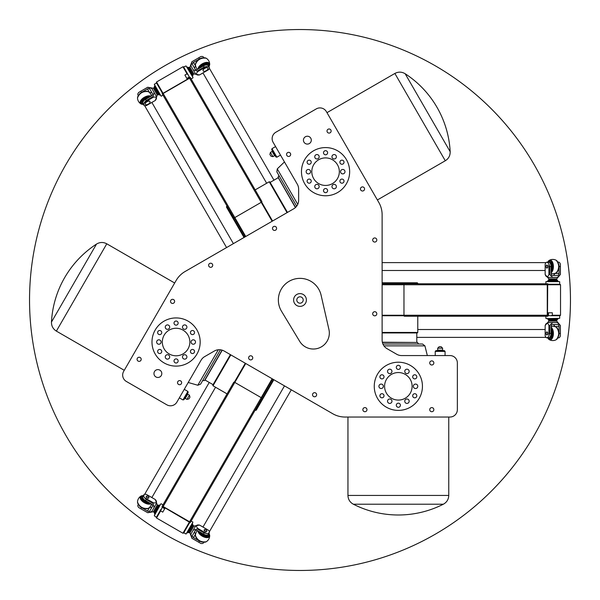 <?xml version="1.0" encoding="UTF-8"?>
<svg xmlns="http://www.w3.org/2000/svg" width="600" height="600" viewBox="0 0 600 600"><rect width="100%" height="100%" fill="white"/><g stroke="black" fill="none" stroke-linecap="round" stroke-linejoin="round"><path stroke-width="0.9" d="M203.197 70.867A2.708 1.365 -30 0 1 204.855 68.332A2.708 1.365 -30 0 1 207.885 68.16A2.708 1.365 -30 0 1 206.22 70.695A2.708 1.365 -30 0 1 203.197 70.867L203.093 70.68A2.708 1.365 -30 0 1 204.75 68.145A2.708 1.365 -30 0 1 207.78 67.98L207.885 68.16M145.282 104.302A2.708 1.365 -30 0 1 146.94 101.775A2.708 1.365 -30 0 1 149.962 101.602A2.708 1.365 -30 0 1 148.305 104.137A2.708 1.365 -30 0 1 145.282 104.302L145.178 104.123A2.708 1.365 -30 0 1 146.835 101.587A2.708 1.365 -30 0 1 149.858 101.415A2.708 1.365 -30 0 1 149.903 101.512M139.102 92.205L147.705 87.24L138.795 92.385L147.72 87.27L151.77 88.463L154.072 92.438L153.083 96.547L146.212 100.515L145.553 99.368L151.515 95.925A1.965 1.695 -30 0 0 152.37 93.465L150.03 89.422A1.965 1.695 -30 0 0 147.48 88.935L149.685 92.752M145.553 99.368A4.425 2.235 150 0 0 142.837 103.515L143.685 104.985A4.425 2.235 -30 0 1 144.532 102.315L153.442 97.17C156.705 96.735 157.335 97.83 155.333 100.44L146.722 105.413M149.722 92.797A1.965 1.695 150 0 1 152.265 93.293M138.922 94.875A4.425 2.235 -30 0 1 141.517 92.377L147.48 88.935M146.422 105.585A4.425 2.235 -30 0 1 143.685 104.985M146.212 100.515L144.532 102.315M138.795 92.385A4.425 2.235 150 0 0 137.955 95.055L138.308 95.662M209.265 67.117A4.425 2.235 -30 0 1 208.425 69.787L199.515 74.933C196.245 75.36 195.615 74.273 197.625 71.662L206.535 66.517A4.425 2.235 -30 0 1 209.265 67.117L208.417 65.648A4.425 2.235 150 0 0 203.468 65.925L197.505 69.367A1.965 1.695 -30 0 1 194.955 68.88L192.623 64.838A1.965 1.695 -30 0 1 193.47 62.385L199.433 58.943A4.425 2.235 -30 0 1 202.897 57.938M194.85 68.7A1.965 1.695 150 0 1 195.69 66.255M206.535 66.517L204.135 67.073L197.265 71.04L193.215 69.84L190.92 65.865L191.903 61.755L200.798 56.588A4.425 2.235 150 0 1 203.535 57.188L203.888 57.802M204.263 529.748A1.478 0.742 -150 0 1 205.913 529.845A1.478 0.742 -150 0 1 206.82 531.225A1.478 0.742 -150 0 1 205.17 531.127A1.478 0.742 -150 0 1 204.263 529.748L204.157 529.935A1.478 0.742 -150 0 1 204.225 529.845M206.715 531.405A1.478 0.742 -150 0 1 205.065 531.315A1.478 0.742 -150 0 1 204.157 529.935M146.347 496.312A1.478 0.742 -150 0 1 147.998 496.403A1.478 0.742 -150 0 1 148.898 497.783A1.478 0.742 -150 0 1 147.248 497.692A1.478 0.742 -150 0 1 146.347 496.312L146.243 496.493A1.478 0.742 -150 0 1 146.303 496.41M148.837 497.873A1.478 0.742 -150 0 1 148.792 497.97A1.478 0.742 -150 0 1 147.142 497.873A1.478 0.742 -150 0 1 146.243 496.493M149.685 507.248L147.48 511.065A1.965 1.695 -150 0 0 150.03 510.577L152.37 506.535A1.965 1.695 -150 0 0 151.515 504.075L145.553 500.632L146.212 499.485L153.083 503.452L154.072 507.562L151.77 511.537L147.72 512.73L138.795 507.615A4.425 2.235 30 0 1 137.955 504.945L138.308 504.338M152.265 506.707A1.965 1.695 30 0 1 149.722 507.202M147.48 511.065L141.517 507.623A4.425 2.235 -150 0 1 138.922 505.125M143.685 495.015A4.425 2.235 -150 0 1 146.422 494.415L155.333 499.56C157.335 502.17 156.705 503.265 153.442 502.83L144.532 497.685A4.425 2.235 -150 0 1 143.685 495.015L142.837 496.485A4.425 2.235 30 0 0 145.553 500.632M144.532 497.685L146.212 499.485M202.897 542.062A4.425 2.235 -150 0 1 199.433 541.058L193.47 537.615A1.965 1.695 -150 0 1 192.623 535.162L194.955 531.12A1.965 1.695 -150 0 1 197.505 530.632L203.468 534.075A4.425 2.235 30 0 0 208.417 534.352L209.265 532.882A4.425 2.235 -150 0 1 206.535 533.482L197.625 528.338C195.615 525.727 196.245 524.64 199.515 525.067L208.118 530.04M195.69 533.745A1.965 1.695 30 0 1 194.85 531.3M200.498 543.24L191.887 538.268L200.798 543.412L191.903 538.245L190.92 534.135L193.215 530.16L197.265 528.96L204.135 532.928L206.535 533.482M208.425 530.213A4.425 2.235 -150 0 1 209.265 532.882M200.798 543.412A4.425 2.235 30 0 0 203.535 542.812L203.888 542.197M546.84 331.965A1.478 0.742 90 0 1 547.582 333.442A1.478 0.742 90 0 1 546.84 334.913A1.478 0.742 90 0 1 546.09 333.442A1.478 0.742 90 0 1 546.84 331.965L547.05 331.965A1.478 0.742 90 0 1 547.793 333.442A1.478 0.742 90 0 1 547.05 334.913L546.84 334.913M546.84 265.087A1.478 0.742 90 0 1 547.582 266.558A1.478 0.742 90 0 1 546.84 268.035A1.478 0.742 90 0 1 546.09 266.558A1.478 0.742 90 0 1 546.84 265.087L547.05 265.087A1.478 0.742 90 0 1 547.793 266.558A1.478 0.742 90 0 1 547.05 268.035A1.478 0.742 90 0 1 546.945 268.02M554.58 273.457A1.965 1.695 -90 0 1 552.885 275.415M560.4 264.555L560.4 274.493L560.4 264.202L560.37 274.493L557.31 277.403L552.72 277.403L549.653 274.493L549.653 266.558L550.98 266.558L550.98 273.442A1.965 1.695 90 0 0 552.675 275.415L557.347 275.415A1.965 1.695 90 0 0 559.05 273.442L554.64 273.442M558.18 263.062A4.425 2.235 90 0 1 559.05 266.558L559.05 273.442M550.98 266.558A4.425 2.235 -90 0 0 548.745 262.132L547.05 262.132A4.425 2.235 90 0 1 548.94 264.202L548.94 274.493C547.68 277.53 546.42 277.53 545.16 274.493L545.16 264.555M560.4 264.202A4.425 2.235 -90 0 0 558.51 262.132L557.805 262.132M545.16 264.202A4.425 2.235 90 0 1 547.05 262.132M549.653 266.558L548.94 264.202M547.05 337.868A4.425 2.235 90 0 1 545.16 335.798L545.16 325.507C546.42 322.47 547.68 322.47 548.94 325.507L548.94 335.798A4.425 2.235 90 0 1 547.05 337.868L548.745 337.868A4.425 2.235 -90 0 0 550.98 333.442L550.98 326.558A1.965 1.695 90 0 1 552.675 324.585L557.347 324.585A1.965 1.695 90 0 1 559.05 326.558L559.05 333.442A4.425 2.235 90 0 1 558.18 336.938M552.885 324.585A1.965 1.695 -90 0 1 554.58 326.543M548.94 335.798L549.653 333.442L549.653 325.507L552.72 322.597L557.31 322.597L560.37 325.507L560.4 335.798A4.425 2.235 -90 0 1 558.51 337.868L557.805 337.868M548.73 261.653A5.535 2.79 90 0 1 550.02 261.03A5.535 2.79 90 0 1 552.773 265.597A5.535 2.79 90 0 1 550.98 271.755M545.16 266.145L545.16 266.97M550.98 328.245A5.535 2.79 90 0 1 552.773 334.403A5.535 2.79 90 0 1 550.02 338.97A5.535 2.79 90 0 1 548.73 338.347M545.16 333.022L545.16 333.847M198.968 68.52A5.535 2.79 -30 0 1 203.407 63.892A5.535 2.79 -30 0 1 208.74 63.99A5.535 2.79 -30 0 1 208.845 65.415M206.017 71.175L206.73 70.762M142.425 103.762A5.535 2.79 -30 0 1 141.24 102.96A5.535 2.79 -30 0 1 143.82 98.295A5.535 2.79 -30 0 1 150.053 96.765M148.102 104.618L148.815 104.205M208.845 534.585A5.535 2.79 -150 0 1 208.74 536.01A5.535 2.79 -150 0 1 203.407 536.107A5.535 2.79 -150 0 1 198.968 531.48M206.722 529.23L206.025 528.825M150.053 503.235A5.535 2.79 -150 0 1 143.82 501.705A5.535 2.79 -150 0 1 141.24 497.04A5.535 2.79 -150 0 1 142.425 496.237M148.808 495.795L148.11 495.39M559.665 281.655L545.895 281.655L559.665 281.655L559.665 284.265L558.96 284.265M547.658 283.77L404.37 283.77A0.983 0.39 90 0 0 403.972 284.752L547.268 284.752A0.983 0.39 -90 0 1 547.658 283.77L545.895 283.77L545.895 281.655M547.86 283.77L547.86 284.265M404.025 284.265L382.125 284.265M382.125 315.735L404.025 315.735L382.125 315.735M382.125 283.282L417.772 283.282L417.285 282.788L382.125 282.788M382.125 332.947L417.285 332.947L417.772 332.452L382.125 332.452M547.493 284.752L560.528 284.752L560.033 284.265L547.695 284.265L547.493 315.248L548.438 315.735L548.513 312.788M547.68 312.788L552.345 312.788L552.345 315.248L550.822 315.735L547.732 315.555L547.68 312.788M546.143 318.585L559.665 318.345L546.143 318.585M556.717 320.16L548.602 320.16L548.85 321.142L556.717 321.142L556.717 320.16M557.4 280.657L548.16 280.657L548.602 279.84L556.957 279.84L558.188 281.31L547.373 281.31L558.082 281.108M559.665 318.345L559.665 315.735L550.822 315.735L560.033 315.735L560.528 315.248L552.345 315.248M417.772 332.452L417.772 316.23L547.86 316.23L547.86 315.735M547.268 284.752L547.268 315.248L403.972 315.248A0.983 0.39 90 0 0 404.37 316.23L547.658 316.23A0.983 0.39 -90 0 1 547.268 315.248M382.125 284.752L403.972 284.752L403.972 315.248L382.125 315.248M154.282 84.293L161.167 96.218L154.282 84.293L156.54 82.995L156.892 83.602M162.12 93.637L233.76 217.733A0.983 0.39 -30 0 0 234.81 217.575L163.163 93.48A0.983 0.39 150 0 1 162.12 93.637L162.442 93.218M234.36 217.778L245.31 236.745M272.565 221.01L261.615 202.042M244.462 237.24L226.635 206.362L226.455 207.038L244.035 237.487M287.475 212.407L269.895 181.958L269.22 181.778L287.048 212.655M156.54 82.995L162.525 93.352L163.05 93.293L189.458 78.045L189.405 76.98L186.817 78.39M187.23 79.11L184.898 75.067L187.028 73.838L188.212 74.91L189.608 77.677L187.23 79.11M193.028 77.543L186.053 65.955L193.028 77.543M192.667 75.412L188.047 67.418L188.977 67.387L193.163 74.625L192.495 76.425L187.087 67.058L192.623 76.23M154.553 86.752L159.172 94.755L158.243 94.785L154.058 87.547L154.725 85.748L160.132 95.115L154.597 85.942M188.212 74.91L183.608 66.938L186.053 65.955M192.938 77.88L191.108 78.938L190.125 77.235L189.697 77.483M163.163 93.48L189.57 78.24L261.218 202.335A0.983 0.39 -30 0 0 261.87 201.502L190.222 77.407A0.983 0.39 150 0 1 189.57 78.24M245.737 236.505L234.81 217.575L261.218 202.335L272.138 221.257M186.405 533.438L186.053 534.045L183.795 532.748L189.697 522.518L190.125 522.765L191.108 521.062L192.938 522.12L186.405 533.438M261.615 397.957L272.565 378.99M245.31 363.255L234.36 382.222L245.31 363.255M273.42 379.478L255.593 410.355L256.267 410.175L273.847 379.725M230.407 354.645L212.827 385.095L213.007 385.77L230.835 354.892M189.458 521.955L182.94 533.243L183.608 533.062L189.78 522.382L163.05 506.707L162.15 507.285L164.67 508.822M162.165 507.27L162.66 506.76L165.09 508.103L162.757 512.145L160.627 510.915L162.442 506.783L162.015 506.535L227.062 393.885L213.007 385.77M160.83 503.873L154.282 515.707L160.83 503.873M186.053 534.045L192.938 522.12M158.243 505.215L159.172 505.245L154.553 513.248L154.058 512.452L158.243 505.215L157.267 504.938L155.333 499.56L146.565 494.498M208.275 530.13L199.515 525.067L193.89 526.08L193.163 525.375L188.977 532.612L189.953 532.898L190.597 534.683L190.92 534.135M160.958 509.355L156.352 517.327L154.282 515.707M272.138 378.743L189.57 521.76A0.983 0.39 30 0 1 190.222 522.592L261.87 398.498A0.983 0.39 -150 0 0 261.218 397.665L234.81 382.425A0.983 0.39 -150 0 0 233.76 382.267L162.12 506.362L162.998 504.84L161.167 503.783M189.57 521.76L163.163 506.52L245.737 363.495M162.015 506.535L162.12 506.362A0.983 0.39 30 0 1 163.163 506.52M303.195 300A3.195 3.195 0 0 0 298.403 297.233A3.195 3.195 0 0 0 298.403 302.767A3.195 3.195 0 0 0 303.195 300M30 284.175A270.465 270.465 0 0 0 421.298 541.74A270.465 270.465 0 0 0 448.702 74.085A270.465 270.465 0 0 0 30 284.175M302.392 305.925A6.39 6.39 0 0 1 294.465 303.195A6.39 6.39 0 0 1 297.067 294.322A6.39 6.39 0 0 1 305.812 297.33A6.39 6.39 0 0 1 302.392 305.925M297.233 301.597A3.195 3.195 0 0 1 300 296.805A3.195 3.195 0 0 1 302.767 301.597A3.195 3.195 0 0 1 297.233 301.597M309.337 143.565A3.938 3.938 0 0 1 303.435 140.16A3.938 3.938 0 0 1 309.337 136.755A3.938 3.938 0 0 1 309.337 143.565M155.925 376.942A3.938 3.938 0 0 1 155.137 370.725A3.938 3.938 0 0 1 161.108 375.803A3.938 3.938 0 0 1 155.925 376.942M345.06 417.037A24.585 24.585 0 0 1 332.76 413.745L224.16 351.038A9.832 9.832 0 0 0 214.327 351.038L204.675 356.61A9.832 9.832 0 0 0 201.075 360.21L176.887 402.105A7.38 7.38 0 0 1 166.808 404.805L126.352 381.45A7.38 7.38 0 0 1 123.653 371.37L176.115 280.5A24.585 24.585 0 0 1 185.115 271.5L293.715 208.8A9.832 9.832 0 0 0 298.635 200.28L298.635 189.135A9.832 9.832 0 0 0 297.315 184.222L273.127 142.328A7.38 7.38 0 0 1 275.827 132.248L316.29 108.892A7.38 7.38 0 0 1 326.362 111.593L378.825 202.462A24.585 24.585 0 0 1 382.125 214.755L382.125 340.163A9.832 9.832 0 0 0 387.037 348.675L396.69 354.248A9.832 9.832 0 0 0 401.61 355.567L449.985 355.567A7.38 7.38 0 0 1 457.357 362.947L457.357 409.658A7.38 7.38 0 0 1 449.985 417.037L345.06 417.037M188.13 321.157A24.098 24.098 0 0 1 188.13 362.888A24.098 24.098 0 0 1 151.988 342.022A24.098 24.098 0 0 1 188.13 321.157M182.97 330.097A13.77 13.77 0 0 0 164.782 334.163A13.77 13.77 0 0 0 167.303 352.627A13.77 13.77 0 0 0 185.91 351.668A13.77 13.77 0 0 0 182.97 330.097M159.983 340.11A2.213 2.213 0 0 0 156.66 342.022A2.213 2.213 0 0 0 159.983 343.942A2.213 2.213 0 0 0 159.983 340.11M168.585 325.2A2.213 2.213 0 0 0 165.262 327.12A2.213 2.213 0 0 0 168.585 329.032A2.213 2.213 0 0 0 168.585 325.2M185.797 325.2A2.213 2.213 0 0 0 182.475 327.12A2.213 2.213 0 0 0 185.797 329.032A2.213 2.213 0 0 0 185.797 325.2M168.585 355.013A2.213 2.213 0 0 0 165.262 356.925A2.213 2.213 0 0 0 168.585 358.845A2.213 2.213 0 0 0 168.585 355.013M194.4 340.11A2.213 2.213 0 0 0 191.085 342.022A2.213 2.213 0 0 0 194.4 343.942A2.213 2.213 0 0 0 194.4 340.11M185.797 355.013A2.213 2.213 0 0 0 182.475 356.925A2.213 2.213 0 0 0 185.797 358.845A2.213 2.213 0 0 0 185.797 355.013M193.507 330.772A2.062 2.062 0 0 0 190.425 332.558A2.062 2.062 0 0 0 193.507 334.343A2.062 2.062 0 0 0 193.507 330.772M160.718 349.702A2.062 2.062 0 0 0 157.627 351.487A2.062 2.062 0 0 0 160.718 353.272A2.062 2.062 0 0 0 160.718 349.702M193.507 349.702A2.062 2.062 0 0 0 190.425 351.487A2.062 2.062 0 0 0 193.507 353.272A2.062 2.062 0 0 0 193.507 349.702M160.718 330.772A2.062 2.062 0 0 0 157.627 332.558A2.062 2.062 0 0 0 160.718 334.343A2.062 2.062 0 0 0 160.718 330.772M177.113 321.308A2.062 2.062 0 0 0 174.023 323.093A2.062 2.062 0 0 0 177.113 324.877A2.062 2.062 0 0 0 177.113 321.308M177.113 359.175A2.062 2.062 0 0 0 174.023 360.952A2.062 2.062 0 0 0 177.113 362.737A2.062 2.062 0 0 0 177.113 359.175M315.615 392.947A2.062 2.062 0 0 1 315.615 396.51A2.062 2.062 0 0 1 312.525 394.732A2.062 2.062 0 0 1 315.615 392.947M251.73 356.062A2.062 2.062 0 0 1 251.73 359.632A2.062 2.062 0 0 1 248.64 357.847A2.062 2.062 0 0 1 251.73 356.062M180.623 380.88A2.062 2.062 0 0 1 180.623 384.442A2.062 2.062 0 0 1 177.532 382.657A2.062 2.062 0 0 1 180.623 380.88M140.167 357.517A2.062 2.062 0 0 1 140.167 361.087A2.062 2.062 0 0 1 137.078 359.303A2.062 2.062 0 0 1 140.167 357.517M173.602 299.603A2.062 2.062 0 0 1 173.602 303.165A2.062 2.062 0 0 1 170.512 301.388A2.062 2.062 0 0 1 173.602 299.603M374.257 386.303A24.098 24.098 0 0 1 410.4 365.438A24.098 24.098 0 0 1 410.4 407.168A24.098 24.098 0 0 1 374.257 386.303M384.585 386.303A13.77 13.77 0 0 0 401.79 399.638A13.77 13.77 0 0 0 411.923 383.993A13.77 13.77 0 0 0 397.192 372.585A13.77 13.77 0 0 0 384.585 386.303M404.745 401.205A2.213 2.213 0 0 0 408.06 403.125A2.213 2.213 0 0 0 408.06 399.293A2.213 2.213 0 0 0 404.745 401.205M387.533 401.205A2.213 2.213 0 0 0 390.847 403.125A2.213 2.213 0 0 0 390.847 399.293A2.213 2.213 0 0 0 387.533 401.205M378.923 386.303A2.213 2.213 0 0 0 382.245 388.222A2.213 2.213 0 0 0 382.245 384.382A2.213 2.213 0 0 0 378.923 386.303M413.347 386.303A2.213 2.213 0 0 0 416.67 388.222A2.213 2.213 0 0 0 416.67 384.382A2.213 2.213 0 0 0 413.347 386.303M387.533 371.4A2.213 2.213 0 0 0 390.847 373.312A2.213 2.213 0 0 0 390.847 369.48A2.213 2.213 0 0 0 387.533 371.4M404.745 371.4A2.213 2.213 0 0 0 408.06 373.312A2.213 2.213 0 0 0 408.06 369.48A2.213 2.213 0 0 0 404.745 371.4M379.897 376.837A2.062 2.062 0 0 0 382.987 378.623A2.062 2.062 0 0 0 382.987 375.053A2.062 2.062 0 0 0 379.897 376.837M412.688 395.768A2.062 2.062 0 0 0 415.778 397.553A2.062 2.062 0 0 0 415.778 393.982A2.062 2.062 0 0 0 412.688 395.768M396.293 367.373A2.062 2.062 0 0 0 399.382 369.15A2.062 2.062 0 0 0 399.382 365.587A2.062 2.062 0 0 0 396.293 367.373M396.293 405.232A2.062 2.062 0 0 0 399.382 407.018A2.062 2.062 0 0 0 399.382 403.455A2.062 2.062 0 0 0 396.293 405.232M379.897 395.768A2.062 2.062 0 0 0 382.987 397.553A2.062 2.062 0 0 0 382.987 393.982A2.062 2.062 0 0 0 379.897 395.768M412.688 376.837A2.062 2.062 0 0 0 415.778 378.623A2.062 2.062 0 0 0 415.778 375.053A2.062 2.062 0 0 0 412.688 376.837M372.69 240.007A2.062 2.062 0 0 1 375.772 238.222A2.062 2.062 0 0 1 375.772 241.792A2.062 2.062 0 0 1 372.69 240.007M372.69 313.77A2.062 2.062 0 0 1 375.772 311.985A2.062 2.062 0 0 1 375.772 315.555A2.062 2.062 0 0 1 372.69 313.77M429.728 362.947A2.062 2.062 0 0 1 432.817 361.163A2.062 2.062 0 0 1 432.817 364.725A2.062 2.062 0 0 1 429.728 362.947M429.728 409.658A2.062 2.062 0 0 1 432.817 407.88A2.062 2.062 0 0 1 432.817 411.442A2.062 2.062 0 0 1 429.728 409.658M362.85 409.658A2.062 2.062 0 0 1 365.94 407.88A2.062 2.062 0 0 1 365.94 411.442A2.062 2.062 0 0 1 362.85 409.658M337.612 192.54A24.098 24.098 0 0 1 301.47 171.675A24.098 24.098 0 0 1 337.612 150.81A24.098 24.098 0 0 1 337.612 192.54M332.452 183.6A13.77 13.77 0 0 0 332.452 159.75A13.77 13.77 0 0 0 311.798 171.675A13.77 13.77 0 0 0 332.452 183.6M335.28 158.685A2.213 2.213 0 0 0 335.28 154.852A2.213 2.213 0 0 0 331.957 156.773A2.213 2.213 0 0 0 335.28 158.685M343.882 173.595A2.213 2.213 0 0 0 343.882 169.755A2.213 2.213 0 0 0 340.56 171.675A2.213 2.213 0 0 0 343.882 173.595M335.28 188.498A2.213 2.213 0 0 0 335.28 184.665A2.213 2.213 0 0 0 331.957 186.578A2.213 2.213 0 0 0 335.28 188.498M318.067 158.685A2.213 2.213 0 0 0 318.067 154.852A2.213 2.213 0 0 0 314.745 156.773A2.213 2.213 0 0 0 318.067 158.685M318.067 188.498A2.213 2.213 0 0 0 318.067 184.665A2.213 2.213 0 0 0 314.745 186.578A2.213 2.213 0 0 0 318.067 188.498M309.457 173.595A2.213 2.213 0 0 0 309.457 169.755A2.213 2.213 0 0 0 306.142 171.675A2.213 2.213 0 0 0 309.457 173.595M326.595 192.39A2.062 2.062 0 0 0 326.595 188.828A2.062 2.062 0 0 0 323.505 190.605A2.062 2.062 0 0 0 326.595 192.39M326.595 154.523A2.062 2.062 0 0 0 326.595 150.96A2.062 2.062 0 0 0 323.505 152.745A2.062 2.062 0 0 0 326.595 154.523M310.2 182.925A2.062 2.062 0 0 0 310.2 179.355A2.062 2.062 0 0 0 307.11 181.14A2.062 2.062 0 0 0 310.2 182.925M342.99 163.995A2.062 2.062 0 0 0 342.99 160.425A2.062 2.062 0 0 0 339.9 162.21A2.062 2.062 0 0 0 342.99 163.995M342.99 182.925A2.062 2.062 0 0 0 342.99 179.355A2.062 2.062 0 0 0 339.9 181.14A2.062 2.062 0 0 0 342.99 182.925M310.2 163.995A2.062 2.062 0 0 0 310.2 160.425A2.062 2.062 0 0 0 307.11 162.21A2.062 2.062 0 0 0 310.2 163.995M211.702 267.045A2.062 2.062 0 0 1 208.612 265.267A2.062 2.062 0 0 1 211.702 263.483A2.062 2.062 0 0 1 211.702 267.045M275.58 230.167A2.062 2.062 0 0 1 272.49 228.382A2.062 2.062 0 0 1 275.58 226.597A2.062 2.062 0 0 1 275.58 230.167M289.65 156.18A2.062 2.062 0 0 1 286.56 154.395A2.062 2.062 0 0 1 289.65 152.61A2.062 2.062 0 0 1 289.65 156.18M330.105 132.817A2.062 2.062 0 0 1 327.015 131.04A2.062 2.062 0 0 1 330.105 129.255A2.062 2.062 0 0 1 330.105 132.817M363.54 190.74A2.062 2.062 0 0 1 360.457 188.955A2.062 2.062 0 0 1 363.54 187.17A2.062 2.062 0 0 1 363.54 190.74M281.475 311.183A21.638 21.638 0 0 1 291.892 279.938A21.638 21.638 0 0 1 321.09 295.178L328.935 329.498A15.982 15.982 0 0 1 299.678 341.317L281.475 311.183M440.153 350.647L435.967 350.647L435.232 351.39L445.065 351.39L444.33 350.647L440.153 350.647M437.692 350.16L442.605 350.16L443.1 350.647L437.197 350.647L437.692 350.16L437.692 348.195L442.605 348.195L441.135 346.718L439.162 346.718L441.135 346.718M382.905 344.01L422.535 344.01L424.92 345.877L427.335 355.567M448.755 495.435L347.947 495.435C348.097 499.365 349.89 502.29 353.325 504.202A99.337 99.337 0 0 0 443.377 504.202L353.325 504.202L443.377 504.202C446.812 502.29 448.605 499.365 448.755 495.435L448.755 417.037M273.788 153.3L275.88 156.922L276.885 157.192L271.972 148.672L271.702 149.685L275.265 155.858L272.317 150.75L272.138 151.417L274.59 155.678L272.888 156.66L270.428 152.4L269.888 154.417L270.877 156.12L269.888 154.417M296.663 206.19L276.847 171.877L277.267 168.877L284.46 161.94M288.938 192.817L278.827 175.305L278.183 177.735L270.135 182.385M394.875 73.455L445.283 160.762C448.605 158.67 450.24 155.655 450.18 151.718L405.158 73.733C401.783 71.715 398.355 71.617 394.875 73.455L326.978 112.657M187.718 394.162L187.538 393.495L186.06 396.045L188.153 392.43L187.882 391.418L182.962 399.938L183.968 399.668L186.06 396.045L184.583 398.603L185.257 398.423L187.718 394.162L189.42 395.145L186.96 399.405L188.977 398.865L189.96 397.162L188.977 398.865M220.433 349.793L200.618 384.112L202.597 380.678L204.502 380.513L204.945 379.98M56.37 331.11L106.778 243.803C103.297 241.965 99.87 242.062 96.495 244.08A99.337 99.337 0 0 0 51.465 322.065L96.495 244.08L51.465 322.065C51.405 326.002 53.04 329.01 56.37 331.11L124.267 370.305M158.115 94.575L157.267 95.062L153.33 88.252L151.455 87.915L151.77 88.463M141.517 92.377L140.858 91.23M151.455 87.915L147.72 87.27M146.565 105.502L155.333 100.44L156.623 96.855L154.072 92.438M153.083 96.547L153.442 97.17M195.675 66.203L193.47 62.385M190.92 65.865L190.597 65.317L189.953 67.102L193.89 73.92L193.035 74.415M199.433 58.943L198.772 57.795M204.135 67.073L203.468 65.925M191.903 61.755L190.597 65.317M197.625 71.662L197.265 71.04M193.215 69.84L195.765 74.258L199.515 74.933L208.275 69.87M154.185 512.243L153.33 511.748L157.267 504.938M140.858 508.77L141.517 507.623M153.442 502.83L153.083 503.452M154.072 507.562L156.623 503.145M147.72 512.73L151.455 512.085L151.77 511.537M193.47 537.615L195.675 533.798M193.89 526.08L189.953 532.898M203.468 534.075L204.135 532.928M198.772 542.205L199.433 541.058M197.265 528.96L197.625 528.338M190.597 534.683L191.903 538.245M195.765 525.743L193.215 530.16M548.85 279.84L548.85 278.858L556.717 278.858L556.717 279.84M559.05 266.558L560.37 266.558M545.16 264.368L545.16 274.493L547.62 277.403L552.72 277.403M549.653 274.493L548.94 274.493M557.31 277.403L557.947 277.403L560.37 274.493M554.64 326.558L559.05 326.558M549.653 333.442L550.98 333.442M559.05 333.442L560.37 333.442M552.72 322.597L547.62 322.597L545.16 325.507L545.16 335.632M556.717 321.142L557.947 322.597L557.31 322.597M560.37 325.507L557.947 322.597M548.94 325.507L549.653 325.507M550.98 271.403A5.355 2.7 -90 0 0 552.165 263.888A5.355 2.7 -90 0 0 548.295 262.132M550.98 269.918A4.38 2.213 -90 0 0 551.572 264.743A4.38 2.213 -90 0 0 549.21 262.23M547.815 262.132A6.217 3.135 90 0 1 552.705 263.34A6.217 3.135 90 0 1 550.98 272.483M550.98 272.782A6.442 3.248 -90 0 0 553.275 264.84A6.442 3.248 -90 0 0 549.24 260.37A6.442 3.248 -90 0 0 547.778 262.132M547.463 262.822L549.24 260.37A7.133 7.133 0 0 1 556.32 260.37A6.442 3.248 90 0 1 558.668 266.558A6.442 3.248 90 0 1 556.32 272.752A7.133 7.133 0 0 1 550.98 273.457M558.428 268.987A6.217 3.135 -90 0 0 558.428 264.135M548.295 337.868A5.355 2.7 -90 0 0 549.817 338.798A5.355 2.7 -90 0 0 552.457 334.62A5.355 2.7 -90 0 0 550.98 328.597M549.21 337.77A4.38 2.213 -90 0 0 549.555 337.822A4.38 2.213 -90 0 0 551.632 334.935A4.38 2.213 -90 0 0 550.98 330.082M550.98 327.517A6.217 3.135 90 0 1 552.705 336.66A6.217 3.135 90 0 1 547.815 337.868M547.778 337.868A6.442 3.248 -90 0 0 549.24 339.63A6.442 3.248 -90 0 0 553.275 335.16A6.442 3.248 -90 0 0 550.98 327.218M550.98 326.543A7.133 7.133 0 0 1 556.32 327.248A6.442 3.248 90 0 1 558.668 333.442A6.442 3.248 90 0 1 556.32 339.63A7.133 7.133 0 0 1 549.24 339.63L547.463 337.178M558.428 335.865A6.217 3.135 -90 0 0 558.428 331.013M208.642 66.037A5.355 2.7 150 0 0 208.688 64.252A5.355 2.7 150 0 0 203.752 64.058A5.355 2.7 150 0 0 199.282 68.347M208.103 65.295A4.38 2.213 150 0 0 207.975 64.965A4.38 2.213 150 0 0 204.442 64.605A4.38 2.213 150 0 0 200.565 67.605M198.337 68.887A6.217 3.135 -30 0 1 205.403 62.82A6.217 3.135 -30 0 1 208.882 66.45M208.905 66.48A6.442 3.248 150 0 0 209.7 64.335A6.442 3.248 150 0 0 203.812 63.075A6.442 3.248 150 0 0 198.075 69.037M197.498 69.375A7.133 7.133 0 0 1 195.435 64.395A6.442 3.248 -30 0 1 199.627 59.265A6.442 3.248 -30 0 1 206.16 58.207A7.133 7.133 0 0 1 209.7 64.335L208.47 67.102M201.84 58.26A6.217 3.135 150 0 0 197.647 60.682M149.738 96.945A5.355 2.7 150 0 0 142.65 99.675A5.355 2.7 150 0 0 143.062 103.905M148.455 97.688A4.38 2.213 150 0 0 143.685 99.765A4.38 2.213 150 0 0 142.688 103.058M143.303 104.317A6.217 3.135 -30 0 1 141.9 99.48A6.217 3.135 -30 0 1 150.683 96.405M150.945 96.255A6.442 3.248 150 0 0 142.913 98.243A6.442 3.248 150 0 0 141.06 103.965A6.442 3.248 150 0 0 143.317 104.347M144.067 104.28L141.06 103.965A7.133 7.133 0 0 1 137.52 97.837A6.442 3.248 -30 0 1 141.705 92.707A6.442 3.248 -30 0 1 148.245 91.642A7.133 7.133 0 0 1 151.523 95.918M143.925 91.703A6.217 3.135 150 0 0 139.725 94.125M208.642 533.963A5.355 2.7 -150 0 1 208.688 535.748A5.355 2.7 -150 0 1 203.752 535.942A5.355 2.7 -150 0 1 199.282 531.653M208.103 534.705A4.38 2.213 -150 0 1 207.975 535.035A4.38 2.213 -150 0 1 204.442 535.395A4.38 2.213 -150 0 1 200.565 532.395M208.882 533.55A6.217 3.135 -150 0 1 205.403 537.18A6.217 3.135 -150 0 1 198.337 531.112M198.075 530.963A6.442 3.248 30 0 0 203.812 536.925A6.442 3.248 30 0 0 209.7 535.665A6.442 3.248 30 0 0 208.905 533.52M208.47 532.898L209.7 535.665A7.133 7.133 0 0 1 206.16 541.793A6.442 3.248 -150 0 1 199.627 540.735A6.442 3.248 -150 0 1 195.435 535.605A7.133 7.133 0 0 1 197.498 530.625M197.647 539.317A6.217 3.135 30 0 0 201.84 541.74M149.738 503.055A5.355 2.7 -150 0 1 142.65 500.325A5.355 2.7 -150 0 1 143.062 496.095M148.455 502.312A4.38 2.213 -150 0 1 143.685 500.235A4.38 2.213 -150 0 1 142.688 496.942M150.683 503.595A6.217 3.135 -150 0 1 141.9 500.52A6.217 3.135 -150 0 1 143.303 495.683M143.317 495.653A6.442 3.248 30 0 0 141.06 496.035A6.442 3.248 30 0 0 142.913 501.757A6.442 3.248 30 0 0 150.945 503.745M151.523 504.082A7.133 7.133 0 0 1 148.245 508.357A6.442 3.248 -150 0 1 141.705 507.293A6.442 3.248 -150 0 1 137.52 502.162A7.133 7.133 0 0 1 141.06 496.035L144.067 495.72M139.725 505.875A6.217 3.135 30 0 0 143.925 508.298M547.493 315.248L548.513 315.248M556.957 320.16L557.4 319.343L548.16 319.343L547.373 318.69L558.188 318.69L547.477 318.892M163.05 93.293L156.532 81.998L156.352 82.672M189.458 78.045L188.947 77.16M156.532 81.998L182.94 66.758L187.028 73.838M163.05 506.707L162.54 507.592M154.597 514.058L160.132 504.885L154.725 514.252L154.553 513.248M193.163 525.375L192.667 524.588L188.047 532.582L187.087 532.942L192.495 523.575L187.32 532.95M182.94 533.243L156.532 518.002L160.627 510.915M383.955 345.877L424.92 345.877M382.395 342.45L417.472 342.45L418.567 344.01M297.75 204.353L277.267 168.877M295.567 207.42L278.025 177.038M218.295 349.77L197.812 385.245L188.212 382.493M222.045 350.13L204.502 380.513M154.185 87.758L153.33 88.252M156.623 96.855L157.267 95.062M189.953 67.102L189.105 67.597M193.89 73.92L195.765 74.258M151.455 512.085L153.33 511.748M557.947 277.403L556.717 278.858M548.85 278.858L547.62 277.403M547.62 322.597L548.85 321.142M550.02 261.03L548.257 262.132M546.023 262.627L382.125 262.627M545.16 270.495L382.125 270.495M556.32 260.37C559.455 264.495 559.455 268.627 556.32 272.752M548.257 337.868L550.02 338.97M545.16 329.505L417.772 329.505M546.023 337.373L416.79 337.373M556.32 327.248C559.455 331.373 559.455 335.505 556.32 339.63M208.665 66.067L208.74 63.99M202.972 72.938L266.663 183.255M209.355 68.25L273.968 180.172M195.435 64.395C197.445 59.617 201.015 57.555 206.16 58.207M141.24 102.96L143.078 103.935M144.623 105.623L226.575 247.567M151.868 102.442L233.385 243.63M137.52 97.837C139.53 93.06 143.1 90.99 148.245 91.642M208.74 536.01L208.665 533.933M206.16 541.793C201.015 542.445 197.445 540.382 195.435 535.605M284.49 385.875L202.972 527.062M291.308 389.805L209.355 531.75M143.078 496.065L141.24 497.04M148.245 508.357C143.1 509.01 139.53 506.94 137.52 502.162M209.235 382.455L144.623 494.377M215.558 387.24L151.868 497.558M416.79 342.45L382.343 342.24M416.79 342.24L416.79 332.947M417.772 283.282L417.772 283.77M548.602 320.16L548.16 319.343M557.4 319.343L558.082 318.892M548.16 280.657L547.477 281.108M560.528 284.752L560.528 315.248M545.895 316.23L545.895 318.345M161.167 96.218L162.998 95.16M269.22 181.778L255.165 189.892M226.635 206.362L227.062 206.115M188.047 67.418L187.32 67.05M159.172 94.755L159.9 95.123M182.94 66.758L183.608 66.938M205.028 380.025L213.075 384.668M255.593 410.355L255.165 410.107M159.172 505.245L159.9 504.877M188.977 532.612L188.047 532.582M192.667 524.588L192.623 523.77M156.532 518.002L156.352 517.327M445.065 355.567L445.065 351.39M435.232 355.567L435.232 351.39M437.692 348.195L439.162 346.718M442.605 350.16L442.605 348.195M417.472 342.45L417.075 342.24M347.947 495.435L347.947 417.037M275.587 146.587L271.972 148.672M280.507 155.1L276.885 157.192M272.888 156.66L270.877 156.12M272.138 151.417L270.428 152.4M274.59 155.678L275.265 155.858M278.257 177.69L295.41 207.57M445.283 160.762L377.385 199.958M450.18 151.718A99.337 99.337 0 0 0 405.158 73.733M179.34 397.845L182.962 399.938M184.26 389.332L187.882 391.418M189.42 395.145L189.96 397.162M185.257 398.423L186.96 399.405M197.812 385.245L200.618 384.112M222.248 350.19L204.885 380.272M106.778 243.803L174.667 283.005"/></g></svg>
